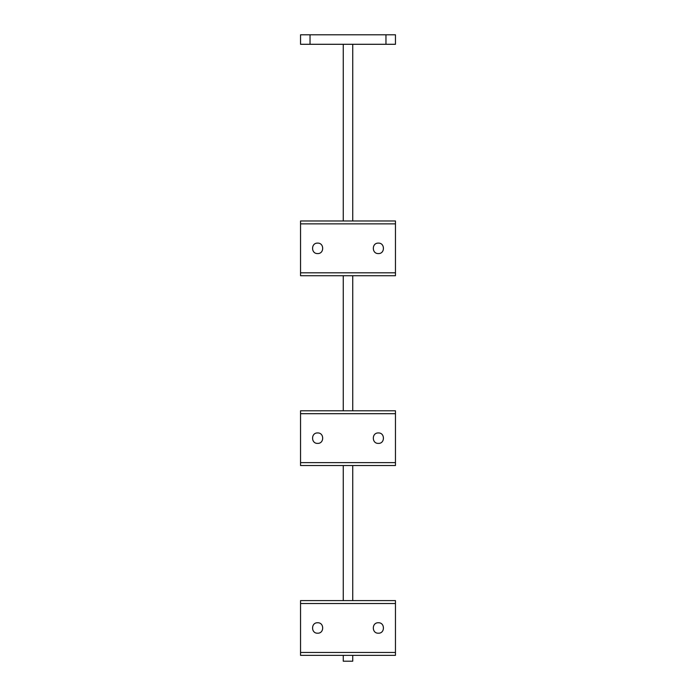 <?xml version="1.0" encoding="UTF-8"?>
<svg xmlns="http://www.w3.org/2000/svg" width="696" height="696" viewBox="0 0 696 696"><rect width="100%" height="100%" fill="white"/><g stroke="black" fill="none" stroke-linecap="round" stroke-linejoin="round"><path stroke-width="1.04" d="M300.541 34.8L310.033 34.8L310.033 44.292L300.541 44.292L300.541 34.8M385.967 34.8L395.459 34.8L395.459 44.292L385.967 44.292L385.967 34.8L310.033 34.8M300.541 223.877L395.459 223.877L395.459 220.971L300.541 220.971L300.541 275.72L395.459 275.72L395.459 272.815L300.541 272.815M395.459 223.877L395.459 272.815M317.628 243.121C310.894 242.8 310.894 253.883 317.628 253.561C324.353 253.892 324.371 242.808 317.628 243.121M378.372 243.121C371.638 242.8 371.638 253.883 378.372 253.561C385.097 253.892 385.114 242.808 378.372 243.121M300.541 413.694L395.459 413.694L395.459 410.788L300.541 410.788L300.541 465.537L395.459 465.537L395.459 462.631L300.541 462.631M395.459 413.694L395.459 462.631M317.628 432.947C310.894 432.616 310.894 443.7 317.628 443.387C324.353 443.709 324.371 432.625 317.628 432.947M378.372 432.947C371.638 432.616 371.638 443.7 378.372 443.387C385.097 443.709 385.114 432.625 378.372 432.947M300.541 603.51L395.459 603.51L395.459 600.605L300.541 600.605L300.541 655.354L395.459 655.354L395.459 652.457L300.541 652.457M395.459 603.51L395.459 652.457M317.628 622.763C310.894 622.442 310.894 633.525 317.628 633.203C324.353 633.525 324.371 622.442 317.628 622.763M378.372 622.763C371.638 622.442 371.638 633.525 378.372 633.203C385.097 633.525 385.114 622.442 378.372 622.763M352.741 465.537L352.741 600.605M343.259 465.537L343.259 600.605M343.259 655.354L343.259 661.2L352.741 661.2L352.741 655.354M352.741 275.72L352.741 410.788M343.259 275.72L343.259 410.788M352.741 44.292L352.741 220.971M343.259 44.292L343.259 220.971M385.967 44.292L310.033 44.292"/></g></svg>
